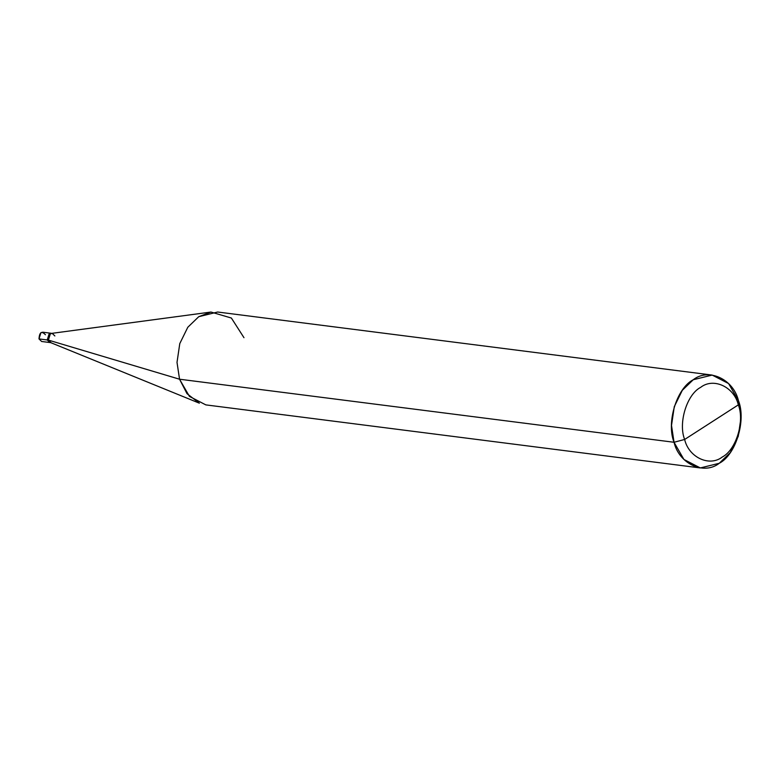 <?xml version="1.0" encoding="UTF-8"?>
<svg xmlns="http://www.w3.org/2000/svg" width="780" height="780" viewBox="0 0 780 780"><rect width="100%" height="100%" fill="white"/><g stroke="black" fill="none" stroke-linecap="round" stroke-linejoin="round"><path stroke-width="1.17" d="M47.239 339.963L49.16 333.713L51.626 333.382L49.16 333.713L47.239 339.963L49.861 342.527L47.239 339.963L39 338.91L47.239 339.963L50.456 342.537L47.239 339.963L48.409 340.109L51.041 342.683L41.633 341.484L39 338.91L40.921 332.66L42.812 332.192L51.051 333.245L49.16 333.713L47.239 339.963L49.16 333.713L52.221 333.392L50.329 333.86L48.409 340.109L179.546 379.216L187.015 393.676L199.358 403.182L50.398 342.508L48.409 340.109L47.239 339.963M45.445 334.756C41.623 330.759 39.468 332.144 39 338.91M684.635 439.471C678.073 423.023 686.878 394.368 700.645 387.368C713.447 377.257 734.165 386.88 738.328 404.878L684.635 439.471C688.798 457.47 709.527 467.093 722.329 456.982C736.096 449.972 744.9 421.317 738.328 404.878L738.475 400.744C746.353 420.488 735.784 454.867 719.267 463.271C703.911 475.41 679.039 463.856 674.037 442.27L683.923 459.459L700.333 467.941L719.267 463.271L730.207 452.702L738.241 436.361L741 417.583L738.475 400.744L728.588 383.555L712.179 375.073L693.245 379.743L682.305 390.312L674.281 406.653L671.512 425.431L674.037 442.27L684.635 439.471L738.328 404.878C744.9 421.317 736.096 449.972 722.329 456.982C709.527 467.093 688.798 457.47 684.635 439.471L674.037 442.27L179.546 379.216L674.037 442.27C666.159 422.526 676.728 388.148 693.245 379.743C708.611 367.604 733.473 379.158 738.475 400.744L738.328 404.878C734.165 386.88 713.447 377.257 700.645 387.368C686.878 394.368 678.073 423.023 684.635 439.471M700.333 467.941L205.842 404.888L189.433 396.406L179.546 379.216L48.409 340.109L50.329 333.86L51.558 333.392L210.98 312.049L198.754 316.69L187.804 327.259L179.78 343.6L177.011 362.378L179.546 379.216L177.011 362.378L179.78 343.6L187.804 327.259L198.754 316.69L217.678 312.019L712.179 375.073M54.853 335.956L52.221 333.392M243.974 337.691L231.377 318.035L210.98 312.049"/></g></svg>
